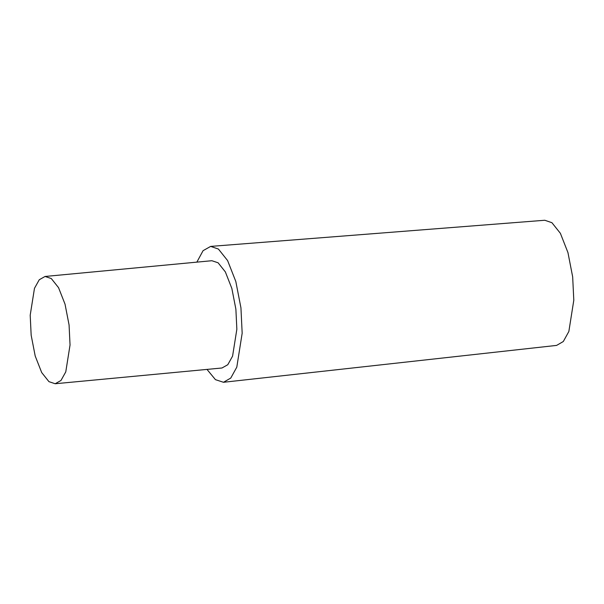 <?xml version="1.0" encoding="UTF-8"?>
<svg xmlns="http://www.w3.org/2000/svg" width="604" height="604" viewBox="0 0 604 604"><rect width="100%" height="100%" fill="white"/><g stroke="black" fill="none" stroke-linecap="round" stroke-linejoin="round"><path stroke-width="0.91" d="M206.991 369.406L215.454 379.659L223.488 382.279L556.601 345.405L563.306 341.517L568.855 331.475L573.8 300.226L572.668 276.866L567.956 252.608L560.384 233.318L551.92 222.695L544.778 220.256L210.66 246.402L203.08 250.668L196.859 262.128M223.488 382.279L230.773 378.051L236.798 367.149L242.166 333.227L240.943 307.859L235.824 281.517L227.602 260.581L218.414 249.044L210.66 246.402M55.183 383.744L222 367.987L227.784 364.725L232.578 356.141L236.851 329.256L235.885 309.225L231.845 288.433L225.352 271.898L218.104 262.793L211.868 260.717L45.058 276.466L39.268 279.735L34.473 288.319L30.2 315.205L31.166 335.228L35.206 356.028L41.699 372.562L48.954 381.66L55.183 383.744L60.974 380.475L65.768 371.89L70.041 345.005L69.075 324.982L65.036 304.182L58.543 287.655L51.295 278.55L45.058 276.466"/></g></svg>
